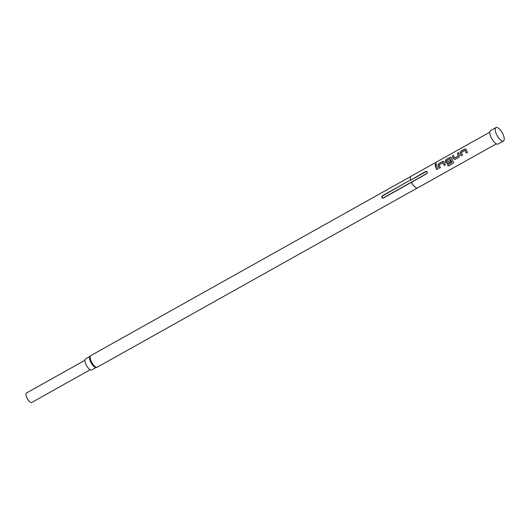 <?xml version="1.0" encoding="UTF-8"?>
<svg xmlns="http://www.w3.org/2000/svg" width="530" height="530" viewBox="0 0 530 530"><rect width="100%" height="100%" fill="white"/><g stroke="black" fill="none" stroke-linecap="round" stroke-linejoin="round"><path stroke-width="0.79" d="M436.289 163.531L435.706 163.624L435.07 164.764M435.686 164.711C436.541 163.777 436.521 163.379 435.627 163.531L435.024 164.724L435.686 164.711M436.25 163.478L435.706 163.624M465.87 149.043L464.916 149.096L460.941 151.322L460.179 152.984A6.559 2.478 60.8 0 0 460.484 153.826A6.559 2.478 60.8 0 0 461.458 155.827L462.544 155.217A6.698 2.531 60.8 0 1 461.557 153.17A6.698 2.531 60.8 0 1 461.299 152.481L465.121 150.341A6.698 2.531 60.8 0 0 465.38 151.03A6.698 2.531 60.8 0 0 466.374 153.077L467.506 152.441A6.698 2.531 60.8 0 1 466.519 150.394A6.698 2.531 60.8 0 1 466.208 149.546L465.81 149.003L464.843 149.043L460.868 151.269L460.113 152.958A6.698 2.531 60.8 0 0 460.424 153.806A6.698 2.531 60.8 0 0 461.411 155.853L462.551 155.217M465.121 150.341L465.194 150.368A6.559 2.478 60.8 0 0 465.446 151.043A6.559 2.478 60.8 0 0 466.413 153.051L466.374 153.077M453.581 155.442L452.501 156.052A6.559 2.478 60.8 0 0 453.104 157.953A6.559 2.478 60.8 0 0 453.481 158.821L455.091 159.391L459.079 157.158M458.536 152.666L457.456 153.276A6.559 2.478 60.8 0 0 458.059 155.177A6.559 2.478 60.8 0 0 458.364 155.88L454.482 158.026A6.698 2.531 60.8 0 1 454.177 157.304A6.698 2.531 60.8 0 1 453.561 155.363L452.421 155.999A6.698 2.531 60.8 0 0 453.037 157.94A6.698 2.531 60.8 0 0 453.428 158.828M451.103 157.311L450.149 157.364L446.174 159.59L445.412 161.252A6.559 2.478 60.8 0 0 445.717 162.087A6.559 2.478 60.8 0 0 446.101 162.955L447.751 163.498L450.957 161.703A6.698 2.531 60.8 0 1 450.321 160.457L446.975 162.226A6.698 2.531 60.8 0 1 446.664 161.511A6.698 2.531 60.8 0 1 446.412 160.815L450.235 158.675A6.698 2.531 60.8 0 0 450.493 159.371A6.698 2.531 60.8 0 0 451.991 162.253L447.466 164.89A6.698 2.531 60.8 0 0 448.254 165.989L453.024 163.32L453.528 162.73L453.349 161.703A6.698 2.531 60.8 0 1 451.752 158.662A6.698 2.531 60.8 0 1 451.441 157.807L451.043 157.271L450.076 157.311L446.101 159.537L445.346 161.219A6.698 2.531 60.8 0 0 445.657 162.074A6.698 2.531 60.8 0 0 446.041 162.962L447.704 163.525L450.964 161.703M450.235 158.675L450.301 158.708A6.559 2.478 60.8 0 0 450.553 159.384A6.559 2.478 60.8 0 0 452.024 162.207L451.991 162.253M450.328 160.484L447.088 162.266M443.723 161.445L442.769 161.498L438.794 163.724L438.032 165.386A6.559 2.478 60.8 0 0 438.337 166.221A6.559 2.478 60.8 0 0 439.304 168.229L440.397 167.612A6.698 2.531 60.8 0 1 439.41 165.572A6.698 2.531 60.8 0 1 439.151 164.883L442.974 162.743A6.698 2.531 60.8 0 0 443.232 163.432A6.698 2.531 60.8 0 0 444.219 165.473L445.359 164.837A6.698 2.531 60.8 0 1 444.365 162.796A6.698 2.531 60.8 0 1 444.054 161.941L443.663 161.405L442.689 161.445L438.714 163.671L437.959 165.353A6.698 2.531 60.8 0 0 438.27 166.208A6.698 2.531 60.8 0 0 439.264 168.255L440.397 167.619M442.974 162.743L443.04 162.77A6.559 2.478 60.8 0 0 443.292 163.445A6.559 2.478 60.8 0 0 444.266 165.446L444.219 165.473M436.389 165.069L435.309 165.671A6.559 2.478 60.8 0 0 435.912 167.579A6.559 2.478 60.8 0 0 436.879 169.58L437.972 168.971A6.698 2.531 60.8 0 1 436.985 166.93A6.698 2.531 60.8 0 1 436.369 164.982L435.229 165.618A6.698 2.531 60.8 0 0 435.852 167.566A6.698 2.531 60.8 0 0 436.839 169.607M496.345 143.849L417.448 187.998A6.698 2.531 60.8 0 1 416.414 187.925A6.698 2.531 60.8 0 1 411.558 182.227L426.643 173.78L427.306 172.349L426.57 171.316M416.375 187.911A6.632 2.504 60.8 0 1 416.335 187.898A6.632 2.504 60.8 0 1 411.532 182.267L383.402 198.015L381.991 197.736L381.739 196.882L382.521 195.656L410.657 179.909A6.632 2.504 60.8 0 1 410.425 177.338L410.439 177.258A6.698 2.531 60.8 0 0 410.677 179.869L382.647 195.861L381.739 196.882A1.338 1.173 102.8 0 0 382.614 198.127L383.223 198.094M410.776 176.477L90.822 355.59A6.632 2.504 60.8 0 0 90.941 360.672A6.632 2.504 60.8 0 0 97.295 367.158L417.216 188.051M495.974 127.558L490.568 130.585A7.698 2.908 60.8 0 0 490.714 136.482A7.698 2.908 60.8 0 0 498.094 144.021L503.5 140.993A7.698 2.908 60.8 0 0 503.354 135.097A7.698 2.908 60.8 0 0 495.974 127.558A7.698 2.908 60.8 0 0 496.12 133.454A7.698 2.908 60.8 0 0 503.5 140.993M84.906 360.287L26.5 392.982A5.426 2.054 60.8 0 0 26.599 397.136A5.426 2.054 60.8 0 0 31.8 402.442L90.199 369.748M90.325 356.186A6.36 2.405 60.8 0 0 90.193 356.246L85.542 358.856A6.36 2.405 60.8 0 0 85.661 363.726A6.36 2.405 60.8 0 0 91.756 369.953L96.407 367.35A6.36 2.405 60.8 0 0 96.533 367.27M90.193 356.246A6.36 2.405 60.8 0 0 90.312 361.122A6.36 2.405 60.8 0 0 96.407 367.35M457.456 153.276L458.516 152.587A6.698 2.531 60.8 0 0 459.132 154.528A6.698 2.531 60.8 0 0 459.523 155.416L459.106 157.138L455.091 159.391M489.806 132.162L411.061 176.245A6.698 2.531 60.8 0 0 410.439 177.258M426.624 171.336L425.762 171.428L410.724 180.14M457.383 153.223A6.698 2.531 60.8 0 0 458 155.164A6.698 2.531 60.8 0 0 458.311 155.88M426.637 171.342L410.816 180.134M436.879 169.58L437.972 168.971M444.266 165.446L445.359 164.837M447.512 164.863A6.559 2.478 60.8 0 0 448.274 165.923L448.254 165.989M448.274 165.923L453.024 163.32M453.044 163.253L453.548 162.657M458.324 156.005L454.601 158.066M453.481 158.821L455.131 159.364M466.413 153.051L467.506 152.441M382.103 196.902A1.073 0.941 -77.2 0 0 383.428 197.803A1.073 0.941 -77.2 0 0 383.442 197.803L383.442 198.001M383.442 197.803L426.703 173.582A1.073 0.941 -77.2 0 0 426.663 171.614"/></g></svg>
